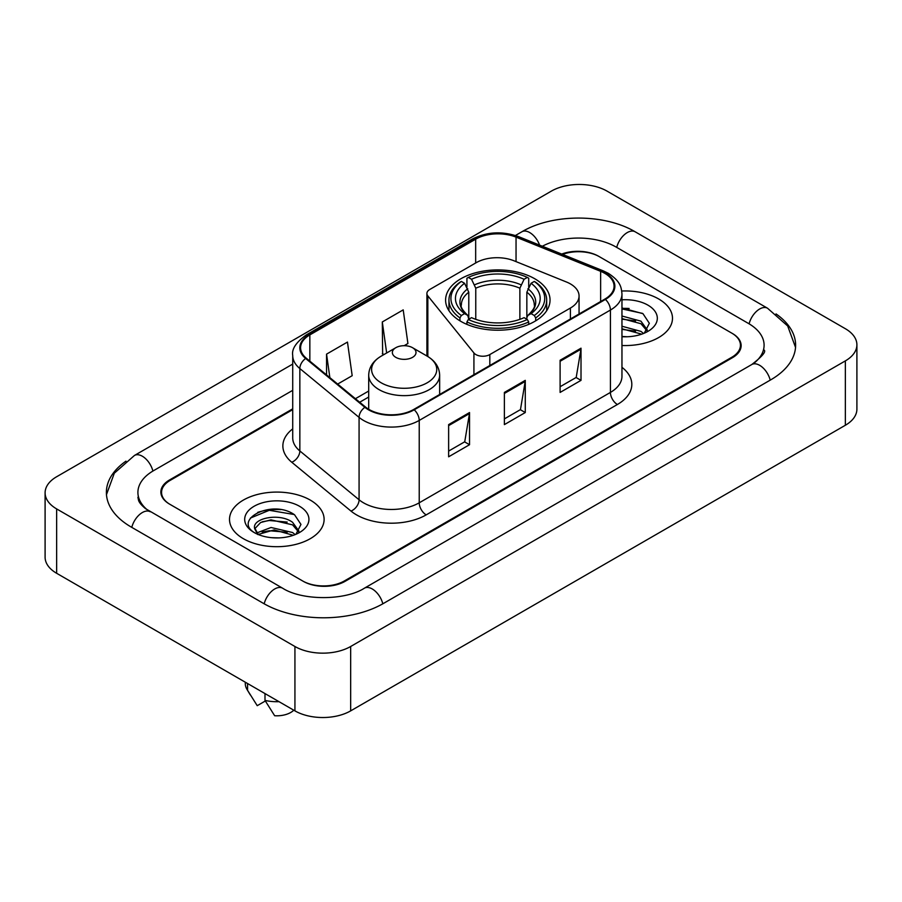 <?xml version="1.0" encoding="UTF-8"?>
<svg xmlns="http://www.w3.org/2000/svg" width="902" height="902" viewBox="0 0 902 902"><rect width="100%" height="100%" fill="white"/><g stroke="black" fill="none" stroke-linecap="round" stroke-linejoin="round"><path stroke-width="1.35" d="M570.402 283.904A29.563 17.07 0 0 0 566.456 281.999L514.005 260.791A29.563 17.07 0 0 0 476.143 262.707L429.792 289.463A9.854 5.694 0 0 0 426.905 293.488A9.854 5.694 0 0 0 427.83 295.89L473.922 352.953A9.854 5.694 0 0 0 489.82 354.565L570.402 308.044A29.563 17.07 0 0 0 579.061 295.98A29.563 17.07 0 0 0 570.402 283.904M534.751 278.752A52.226 30.149 0 0 0 477.834 272.212A52.226 30.149 0 0 0 445.599 300.073A52.226 30.149 0 0 0 460.888 321.394A52.226 30.149 0 0 0 517.804 327.922A52.226 30.149 0 0 0 550.04 300.073A52.226 30.149 0 0 0 534.751 278.752M292.722 409.632L170.207 480.36A29.563 17.07 0 0 0 161.559 492.436A29.563 17.07 0 0 0 170.207 504.5L302.598 580.933A29.563 17.07 0 0 0 344.395 580.933L731.793 357.271A29.563 17.07 0 0 0 740.441 345.207A29.563 17.07 0 0 0 731.793 333.142L599.402 256.709A29.563 17.07 0 0 0 562.544 254.409M754.264 362.999A53.207 30.724 0 0 0 764.095 345.207A53.207 30.724 0 0 0 748.513 323.48L616.122 247.058A53.207 30.724 0 0 0 542.339 246.246M292.722 390.329L153.487 470.709A53.207 30.724 0 0 0 137.905 492.436A53.207 30.724 0 0 0 147.736 510.216M294.931 646.497A39.417 22.753 0 0 0 350.664 646.497L845.354 360.89A39.417 22.753 0 0 0 856.9 344.801A39.417 22.753 0 0 0 845.354 328.711L607.069 191.134A39.417 22.753 0 0 0 551.336 191.134L56.646 476.741A39.417 22.753 0 0 0 45.1 492.83A39.417 22.753 0 0 0 56.646 508.92L294.931 646.497L294.931 710.866A39.417 22.753 0 0 0 350.664 710.866L845.354 425.259A39.417 22.753 0 0 0 856.9 409.17L856.9 344.801M45.1 492.83L45.1 557.199A39.417 22.753 0 0 0 56.646 573.289L294.931 710.866M125.976 461.147A84.743 48.922 0 0 0 106.38 492.436A84.743 48.922 0 0 0 131.196 527.027L263.576 603.461A84.743 48.922 0 0 0 383.418 603.461L770.804 379.798A84.743 48.922 0 0 0 795.62 345.207A84.743 48.922 0 0 0 776.024 313.919M280.759 509.619A39.417 22.753 0 0 0 257.69 512.359M629.134 308.484A39.417 22.753 0 0 0 621.963 308.45M658.629 298.945A47.299 27.308 0 0 0 621.737 291.019A47.299 27.308 0 0 1 658.629 298.945A47.299 27.308 0 0 1 672.486 318.248A47.299 27.308 0 0 0 658.629 298.945M310.254 500.08A47.299 27.308 0 0 0 258.716 494.161A47.299 27.308 0 0 0 229.514 519.383A47.299 27.308 0 0 0 243.371 538.697A47.299 27.308 0 0 0 294.909 544.616A47.299 27.308 0 0 0 324.111 519.383A47.299 27.308 0 0 0 310.254 500.08A47.299 27.308 0 0 0 258.716 494.161A47.299 27.308 0 0 0 229.514 519.383A47.299 27.308 0 0 0 243.371 538.697A47.299 27.308 0 0 0 294.909 544.616A47.299 27.308 0 0 0 324.111 519.383A47.299 27.308 0 0 0 310.254 500.08M604.836 273.362A31.536 18.209 180 0 1 614.07 286.227A31.536 18.209 180 0 1 604.836 299.103L413.657 409.485A31.536 18.209 180 0 1 365.535 407.05L306.308 358.218A31.536 18.209 180 0 1 300.603 347.777A31.536 18.209 180 0 1 309.837 334.913L475.67 239.165A31.536 18.209 180 0 1 516.045 237.125L600.631 271.322A31.536 18.209 180 0 1 604.836 273.362M605.4 273.035A32.314 18.66 0 0 0 601.082 270.95L516.496 236.752A32.314 18.66 0 0 0 475.106 238.85L309.285 334.586A32.314 18.66 0 0 0 305.654 358.477L364.882 407.321A32.314 18.66 0 0 0 414.21 409.801L605.4 299.43A32.314 18.66 0 0 0 605.4 273.035M448.632 424.617L448.632 456.795L469.536 444.72L469.536 412.541L448.632 424.617M448.632 451.079L464.733 441.788L469.446 413.612A7.881 4.555 -120 0 0 469.536 412.541M464.586 441.867L469.536 444.72M560.108 360.248L560.108 392.426L581.012 380.362L581.012 348.183L560.108 360.248M560.108 386.721L576.209 377.431L580.922 349.254A7.881 4.555 -120 0 0 581.012 348.183M576.062 377.51L581.012 380.362M504.376 392.426L504.376 424.617L525.268 412.541L525.268 380.362L504.376 392.426M504.376 418.9L520.465 409.609L525.189 381.433A7.881 4.555 -120 0 0 525.268 380.362M520.33 409.688L525.268 412.541M621.963 345.5A47.299 27.308 0 0 0 672.486 318.248A47.299 27.308 0 0 1 621.963 345.5M292.722 408.832L169.52 479.965A29.563 17.07 0 0 0 160.86 492.03A29.563 17.07 0 0 0 169.52 504.094L303.286 581.328A29.563 17.07 0 0 0 345.094 581.328L732.48 357.677A29.563 17.07 0 0 0 741.14 345.613A29.563 17.07 0 0 0 732.48 333.537L598.714 256.303A29.563 17.07 0 0 0 561.698 254.06M337.664 384.072L352.186 375.694L347.462 342.072L326.558 354.136L326.558 374.928M404.13 345.703L407.918 343.515L403.205 309.882L382.301 321.958L382.64 353.945M384.072 354.475L382.301 353.81M382.301 321.958L386.654 352.986M326.558 354.136L329.861 377.645M621.963 336.446L627.307 336.762M621.963 326.231L640.939 331.384L643.543 333.481M621.963 328.79L640.939 333.943M621.963 316.016L640.939 321.168L647.332 330.008M621.963 318.598L640.939 323.717L646.835 330.673M621.963 336.705A32.122 18.547 0 0 0 647.907 331.372A32.122 18.547 0 0 0 647.907 305.135A32.122 18.547 0 0 0 621.963 299.802M644.299 333.165L649.339 323.277L642.968 313.682L621.963 307.943M621.963 308.924L642.528 313.389M621.963 319.15L635.583 320.954M621.963 329.365L635.549 331.158M459.952 320.83L459.952 317.91L461.35 315.497A46.904 27.083 0 0 1 461.35 281.435L464.575 283.296A42.371 24.467 0 0 0 464.575 313.625L467.766 315.441L468.792 319.24M468.792 317.696L468.792 292.214L464.575 283.296M466.92 287.332L466.92 278.211L468.318 277.41A46.904 27.083 0 0 1 527.32 277.41L524.096 279.27A42.371 24.467 0 0 0 471.543 279.27L475.76 288.2L475.76 319.342M519.879 319.342L519.879 288.2L524.096 279.27M466.92 321.935A48.877 28.221 0 0 0 528.719 321.935L527.32 319.511A46.904 27.083 0 0 1 468.318 319.511L466.92 321.935L466.92 324.382M528.719 324.382L528.719 321.935M461.35 281.435L459.952 282.236A48.877 28.221 0 0 0 448.948 300.073A48.877 28.221 0 0 0 459.952 317.91M527.32 277.41L528.719 278.211L528.719 287.332M468.318 319.511L471.543 317.651A42.371 24.467 0 0 0 524.096 317.651L527.32 319.511M464.575 313.625L461.35 315.497M471.543 279.27L468.318 277.41M467.766 288.775A37.895 21.885 0 0 0 467.766 315.441L467.946 315.553C462.557 310.356 460.37 306.815 461.362 304.955A36.452 21.05 0 0 1 468.792 292.214M535.687 317.91A48.877 28.221 0 0 0 546.691 300.073A48.877 28.221 0 0 0 535.687 282.236L534.288 281.435A46.904 27.083 0 0 1 534.288 315.497L535.687 317.91L535.687 320.83M534.288 315.497L531.064 313.625A42.371 24.467 0 0 0 531.064 283.296L534.288 281.435M531.064 283.296L526.847 292.214L526.847 317.696L527.873 315.441L531.064 313.625M526.847 292.214A36.452 21.05 0 0 1 534.277 304.955C535.269 306.827 533.082 310.367 527.704 315.553L527.873 315.441A37.895 21.885 0 0 0 527.873 288.775M526.847 319.24L526.847 317.696M395.82 357.35A11.827 6.821 0 0 0 412.541 357.35A11.827 6.821 0 0 0 412.541 347.698L427.221 356.177A32.585 18.818 0 0 1 427.221 382.775A32.585 18.818 0 0 1 381.14 382.775A32.585 18.818 0 0 1 381.14 356.177C373.112 360.935 368.963 367.272 368.704 375.164A35.471 20.475 0 0 0 379.099 389.653A35.471 20.475 0 0 0 417.75 394.084A35.471 20.475 0 0 0 439.646 375.164C439.387 367.272 435.249 360.935 427.221 356.177L412.541 347.698A11.827 6.821 0 0 0 395.82 347.698A11.827 6.821 0 0 0 395.82 357.35M271.434 537.671L278.943 537.896M256.698 532.958L271.051 527.49L292.564 532.518L295.168 534.604M257.758 534.559L274.129 529.925L292.564 535.066M254.544 527.557L258.22 534.514M254.578 528.177C252.289 518.3 279.406 512.471 292.564 522.303L298.968 531.143M254.68 528.843L260.622 522.517L271.006 519.845L292.564 524.851L298.461 531.797M295.935 534.288L300.964 524.412L294.593 514.817C272.054 498.614 231.994 519.969 255.131 533.059L255.243 533.127M299.532 506.27A32.122 18.547 0 0 0 254.093 506.27A32.122 18.547 0 0 0 254.093 532.496A32.122 18.547 0 0 0 299.532 532.496A32.122 18.547 0 0 0 299.532 506.27M245.288 682.194L245.288 683.513A31.536 18.209 0 0 0 247.013 689.455A31.536 18.209 0 0 0 247.576 690.334L257.228 705.68L265.346 700.989M247.576 690.334L247.576 683.524M257.701 534.525L254.646 528.685M264.996 693.582L264.996 700.392L274.648 715.737A19.709 11.376 0 0 0 293.793 710.201M264.996 700.392A31.536 18.209 0 0 0 279.011 701.666M250.429 518.041L269.292 510.295L294.165 514.523M262.211 521.796L269.292 520.51L287.208 522.078M262.132 532.045L269.292 530.737L287.174 532.293M427.83 295.89L427.83 356.538M473.922 352.953L473.922 374.691M489.82 354.565L489.82 365.513M570.402 308.044L570.402 318.981M382.82 603.799A15.762 9.099 -120 0 0 364.385 588.194C345.004 600.732 301.99 600.732 282.608 588.194L145.572 508.683C141.603 505.391 139.258 502.628 138.558 500.396L137.905 497.261M264.173 603.799A15.762 9.099 -60 0 1 282.608 588.194M131.793 527.366A15.762 9.099 -60 0 1 150.228 511.761M106.459 494.657L114.306 473.212L134.466 455.454A15.762 9.099 60 0 1 152.9 471.058M515.437 235.49L521.852 231.791A15.762 9.099 60 0 1 539.588 245.13M521.852 231.791C552.599 213.503 604.408 213.503 635.155 231.791A15.762 9.099 120 0 0 616.72 247.396M635.155 231.791L767.534 308.225A15.762 9.099 120 0 0 749.1 323.829M770.207 380.137A15.762 9.099 -120 0 0 751.772 364.532L364.385 588.194M350.664 710.866L350.664 646.497M56.646 573.289L56.646 508.92M845.354 425.259L845.354 360.89M621.963 367.317A49.272 28.447 180 0 1 617.385 404.502L426.195 514.873A9.854 5.694 60 0 1 419.227 502.809L610.417 392.426A39.417 22.753 0 0 0 621.963 376.337L621.963 293.951A39.417 22.753 180 0 1 610.417 310.051A9.854 5.694 -120 0 0 605.4 299.43M426.195 514.873A49.272 28.447 180 0 1 356.527 514.873A49.272 28.447 180 0 1 351.002 511.084L291.774 462.252A49.272 28.447 180 0 1 292.722 428.867M363.495 502.809A39.417 22.753 0 0 0 419.227 502.809L419.227 420.422A39.417 22.753 180 0 1 359.075 417.389L299.847 368.557A39.417 22.753 180 0 1 292.722 355.501L292.722 437.887A39.417 22.753 0 0 0 299.847 450.944L359.075 499.776A39.417 22.753 0 0 0 363.495 502.809M621.963 293.951C621.32 287.186 620.7 281.548 608.376 273.351L603.19 270.837A9.854 4.611 112 0 0 601.082 270.95M603.19 270.837L518.616 236.651C502.29 230.867 486.798 231.713 472.129 239.165A9.854 5.694 60 0 1 475.106 238.85M309.285 334.586A9.854 5.694 -120 0 0 306.308 334.901C296.082 342.253 291.549 349.119 292.722 355.501M305.654 358.477A9.854 6.596 129.5 0 0 299.847 368.557L299.847 450.944A9.854 6.596 -50.5 0 1 291.774 462.252M518.616 236.651A9.854 4.611 112 0 0 516.496 236.752M364.882 407.321A9.854 6.596 129.5 0 0 359.075 417.389L359.075 499.776A9.854 6.596 -50.5 0 1 351.002 511.084M414.21 409.801A9.854 5.694 60 0 1 419.227 420.422L610.417 310.051L610.417 392.426A9.854 5.694 60 0 0 617.385 404.502M309.837 334.913L309.837 361.138M600.631 271.322L600.631 301.539M516.045 237.125L516.045 261.614M475.67 239.165L475.67 262.978M368.704 391.028L355.411 398.707M504.376 393.452L525.189 381.433M560.108 361.274L580.922 349.254M448.632 425.631L469.446 413.612M519.879 288.2A36.452 21.05 0 0 0 475.76 288.2M520.905 284.761A37.895 21.885 0 0 0 474.734 284.761M426.905 293.488L426.905 355.997M579.061 295.98L579.061 313.986M134.466 455.454L292.722 364.081M795.541 347.428L787.694 325.983L767.534 308.225M764.095 350.032C766.294 351.633 762.179 356.459 751.772 364.532M472.129 239.165L306.308 334.901M368.704 397.027L359.684 402.236M448.948 310.694L448.948 300.073M546.691 310.694L546.691 300.073M439.646 394.478L439.646 375.164M368.704 409.271L368.704 375.164M395.82 347.698L381.14 356.177M250.215 694.799L247.013 689.455"/></g></svg>
